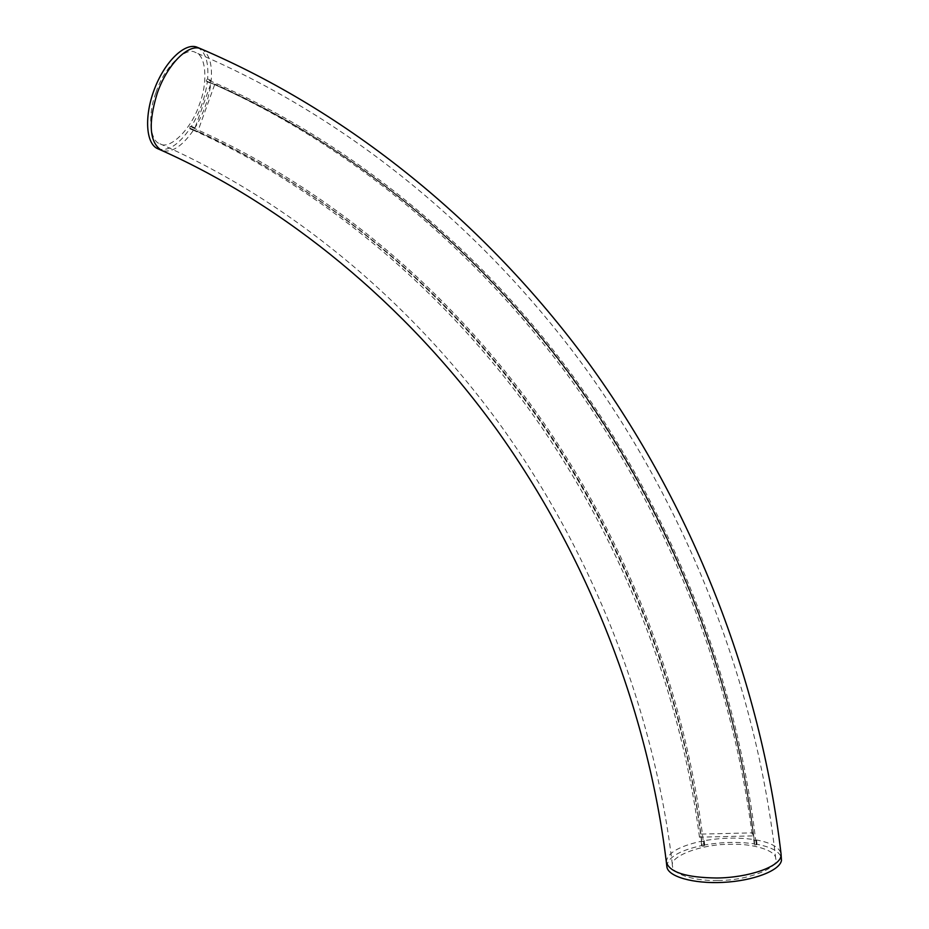 <?xml version="1.0" encoding="UTF-8"?>
<svg xmlns="http://www.w3.org/2000/svg" width="929" height="929" viewBox="0 0 929 929"><rect width="100%" height="100%" fill="white"/><g stroke="black" fill="none" stroke-linecap="round" stroke-linejoin="round"><path stroke-width="0.7" stroke-dasharray="4.64 3.48" d="M752.316 835.903L699.479 837.18L700.629 834.114L753.175 832.825L752.316 835.903C731.576 673.769 666.674 511.589 569.663 377.906C471.955 244.733 344.601 142.323 211.115 83.006L194.033 130.501L197.819 131.349L214.843 84.109L211.115 83.006M699.479 837.18C679.622 685.544 619.016 534.059 528.624 408.725C437.571 283.879 318.902 187.24 194.033 130.501M700.629 834.114C680.899 683.314 620.642 532.689 530.726 408.063C440.16 283.914 322.108 187.809 197.819 131.349M753.175 832.825C732.563 671.574 668.044 510.335 571.556 377.406C474.382 244.989 347.69 143.136 214.843 84.109M666.36 862.205L666.36 862.182C666.836 853.356 678.437 846.4 701.163 841.279L703.346 841.732L704.205 840.699C721.403 837.714 737.928 837.319 753.756 839.537L753.976 840.559L755.718 840.524C736.488 676.684 671.702 512.239 573.692 377.069C474.974 242.423 345.646 139.478 210.372 80.962L206.795 79.453L206.238 81.009L207.33 81.833C205.158 97.591 199.851 112.432 191.397 126.356L189.969 126.507L189.83 128.783C178.333 145.203 167.661 151.857 157.814 148.745M666.859 866.583C667.324 857.699 678.925 850.685 701.65 845.564L702.254 845.657L701.639 841.779C683.279 688.726 622.894 535.255 531.667 408.655C439.789 282.532 319.413 185.486 192.965 129.584L189.423 128.039M702.115 846.052L703.822 846.017L703.346 841.732C684.963 688.343 624.427 534.523 533.002 407.657C440.903 281.266 320.25 184.035 193.522 128.039L189.969 126.507M703.822 846.017L704.681 844.972C721.891 841.976 738.404 841.604 754.232 843.846L754.174 839.746C735.013 676.521 670.459 512.669 572.81 377.975C474.44 243.781 345.576 141.162 210.755 82.82L207.179 81.299L210.906 83.343C208.7 99.113 203.381 113.953 194.939 127.888L193.522 128.039L193.383 130.315C181.887 146.747 171.238 153.424 161.437 150.335L161.402 150.324M754.65 844.089L753.976 840.559C734.781 677.078 670.134 512.982 572.334 378.091C473.836 243.712 344.81 140.953 209.815 82.53L206.238 81.009M197.354 47.333C205.448 51.618 208.874 62.173 207.631 79.023L206.795 79.453M201.082 48.9C209.106 53.185 212.486 63.741 211.208 80.544L210.837 81.09L207.26 79.58M155.921 92.749C147.537 114.267 149.592 141.092 159.939 143.786C169.775 150.544 191.862 128.423 199.48 104.187C207.922 83.076 206.319 55.229 195.52 52.523C185.963 45.858 163.504 67.991 155.921 92.749M701.778 841.372L701.778 841.395C683.442 688.424 623.092 535.081 531.934 408.574C440.125 282.555 319.831 185.568 193.441 129.688L189.899 128.156M756.311 844.461L755.823 840.141L756.194 844.844L757.007 844.31C771.918 847.167 780.105 851.87 781.544 858.419M754.453 844.879L756.194 844.844M717.896 880.437C746.835 880.878 779.791 867.849 775.727 858.698C776.203 850.151 751.654 843.23 729.393 844.298C701.221 844.136 668.81 856.55 672.526 866.037C672.039 874.212 695.24 881.307 717.896 880.437M210.837 81.09L209.815 82.53L210.755 82.82C345.611 141.185 474.464 243.793 572.821 377.975C670.471 512.657 735.013 676.486 754.174 839.746L754.65 844.066M755.823 840.141L756.531 839.99C771.418 842.8 779.594 847.445 781.057 853.937M193.429 129.688L189.888 128.144M193.383 130.315L189.83 128.783M211.208 80.544L207.631 79.023M210.906 83.343L207.33 81.833M194.939 127.888L191.397 126.356M194.451 128.248L190.909 126.716M701.163 841.279L701.65 845.564M703.625 840.977L704.101 845.251M704.205 840.699L704.681 844.972M753.756 839.537L754.232 843.846M756.531 839.99L757.007 844.31M775.727 858.698C756.125 683.57 687.588 509.011 583.563 365.771C478.737 223.111 340.943 114.046 195.52 52.523M159.939 143.786C285.644 199.073 407.61 297.152 500.905 425.784C593.561 554.857 654.69 711.811 672.526 866.037"/><path stroke-width="1.39" d="M781.057 853.972L781.463 860.475C779.779 870.636 753.326 880.901 722.994 882.387C693.197 883.932 667.603 876.558 666.859 866.583L666.36 862.205C647.977 710.476 587.5 556.181 496.307 429.082C404.51 302.401 284.785 205.53 161.391 150.312L157.814 148.745C145.725 143.856 144.018 115.8 154.667 88.487C165.304 60.745 185.463 42.002 197.354 47.333L201.082 48.9C346.285 111.05 483.556 220.115 588.162 362.391C691.966 505.237 760.677 679.076 781.057 853.937L780.964 856.004C779.814 866.769 748.565 877.742 716.7 877.998C686.368 877.603 669.588 872.343 666.36 862.205L666.36 862.182M161.391 150.312C149.488 142.381 148.059 123.499 157.106 93.69C166.999 64.438 188.866 42.78 201.036 48.877"/></g></svg>
